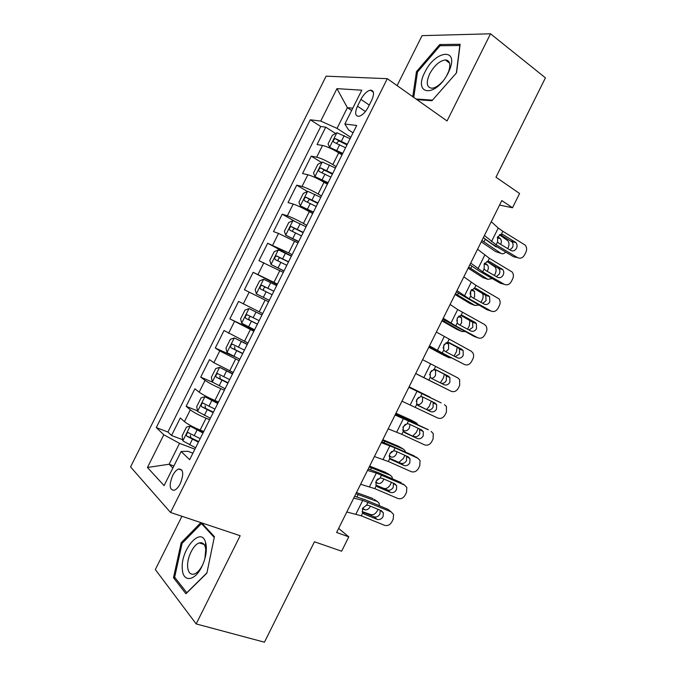 <?xml version="1.0" encoding="UTF-8"?>
<svg xmlns="http://www.w3.org/2000/svg" width="676" height="676" viewBox="0 0 676 676"><rect width="100%" height="100%" fill="white"/><g stroke="black" fill="none" stroke-linecap="round" stroke-linejoin="round"><path stroke-width="1.01" d="M201.059 542.718L200.561 543.335M180.281 483.619C183.982 473.986 183.433 469.11 178.633 468.992C176.47 469.854 174.467 472.076 172.625 475.642C168.899 485.233 169.465 490.1 174.315 490.261C176.453 489.382 178.439 487.168 180.281 483.619M446.498 60.806L447.275 60.282M181.945 516.27L155.328 569.555L196.175 623.923L264.443 642.2L314.45 541.772L341.634 551.21L348.774 536.845L338.642 528.412M326.119 76.168L130.561 466.922L170.538 512.459L387.306 78.678L326.119 76.168M387.306 78.678L447.047 120.97L490.522 33.8L422.061 35.642L397.099 85.607M490.522 33.8L545.439 77.85L495.964 177.205L519.591 193.513L512.501 207.769L501.812 200.552L336.614 532.477L348.774 536.845M341.997 154.888L338.71 152.818C332.237 148.914 326.846 146.455 322.528 145.458L317.052 144.546L325.748 127.156L335.609 133.493M336.133 166.617L332.829 164.572C326.339 160.719 320.948 158.243 316.672 157.17L311.247 156.148L321.48 162.451M311.247 156.148L302.544 173.546L307.876 174.746C312.101 175.937 317.483 178.43 324.015 182.224L327.336 184.227M312.658 213.591L309.304 211.656C302.713 207.963 297.355 205.428 293.215 204.059L288.027 202.572L296.739 185.156L307.377 191.435M297.972 242.971L278.546 233.397L273.501 231.615L282.222 214.191L294.483 221.111M283.278 272.369L258.967 260.683L267.688 243.242L291.44 256.043M268.575 301.792L244.416 289.759L253.145 272.31L277.143 284.647M262.685 313.563L238.594 301.403L229.865 318.869L254.244 330.454M247.974 343.011L224.035 330.513L215.298 347.988L235.637 357.181M233.237 372.484L213.886 362.699L209.467 359.64L200.721 377.132L212.56 382.202M218.5 401.975L214.917 400.479C207.971 397.471 202.715 394.691 199.158 392.148L194.891 388.793L186.137 406.293L197.51 410.907M360.899 99.38L357.494 106.191C354.672 112.748 355.137 116.128 358.88 116.323C362.277 115.419 365.403 112.36 368.243 107.154L371.707 100.225C374.496 93.71 374.056 90.347 370.397 90.153C366.933 91.049 363.764 94.125 360.899 99.38L369.282 105.076M192.913 453.173L187.928 451.289L181.143 451.492L189.652 459.688L356.7 125.474L344.861 124.021L348.579 129.91L353.033 132.809M181.143 451.492L164.082 485.613L147.444 467.479L163.795 434.786L156.283 427.562L310.284 119.787L320.737 121.063L336.952 88.641L361.787 90.187L344.861 124.021M209.653 419.678L206.045 418.224C199.065 415.275 193.826 412.478 190.319 409.817L186.137 406.293M203.755 431.482L200.13 430.054L206.045 418.224M224.398 390.17L220.824 388.649C213.903 385.599 208.647 382.836 205.048 380.368L200.721 377.132M239.135 360.697L219.768 350.928L215.298 347.988M253.855 331.232L229.865 318.869M277.397 284.14L273.957 282.365L279.847 270.569M292.1 254.725L288.686 252.883L294.584 241.104M306.786 225.336L303.414 223.426L309.304 211.656M321.463 195.972L318.126 193.995L324.015 182.224M325.748 127.156L320.745 126.488L167.901 432.032L171.543 435.471L182.706 439.755M200.13 430.054C193.133 427.156 187.894 424.334 184.43 421.604L180.298 417.962L171.543 435.471M253.145 272.31L273.957 282.365M267.688 243.242L288.686 252.883M282.222 214.191L287.351 215.796C291.449 217.233 296.806 219.785 303.414 223.426M296.739 185.156L302.011 186.475C306.203 187.734 311.577 190.235 318.126 193.995M351.63 110.492L347.388 107.67L337.028 128.389L320.737 121.063M350.793 137.296L337.028 128.389M196.175 623.923L240.166 535.73L170.538 512.459M499.556 205.081L512.501 207.769M352.787 108.177L347.388 107.67L336.952 88.641M173.901 465.984L169.101 464.235L172.853 468.079M194.899 449.194L179.537 443.355L169.101 464.235L147.444 467.479M320.745 126.488L310.284 119.787M167.901 432.032L156.283 427.562M163.795 434.786L179.537 443.355M416.923 99.651L431.972 100.724L456.537 72.788L460.145 44.278L439.713 44.54L416.467 71.648L412.749 96.693M200.873 522.599L181.193 542.743L173.495 577.71L185.908 593.756L206.881 573.138L214.41 536.659L201.651 522.861M417.447 72.366L416.467 71.648M441.259 45.715L439.713 44.54M175.456 578.284L173.495 577.71M182.343 543.107L181.193 542.743M491.283 221.703L498.246 228.032L502.843 231.293L525.168 245.084C526.824 247.146 527.069 249.529 525.894 252.249L524.576 254.911C522.709 257.978 520.368 258.883 517.554 257.624L496.116 244.796L497.57 241.89L497.646 236.887L501.389 234.2L503.29 234.733L515.906 242.566C517.225 244.222 517.419 246.132 516.481 248.303C514.977 250.771 513.092 251.489 510.819 250.458L498.998 243.368L497.57 241.89M483.382 237.589L492.238 244.011L513.574 256.762L517.554 257.624M484.43 235.485L496.116 244.796M509.907 249.917L512.501 247.5C513.43 245.354 513.236 243.453 511.926 241.805L500.096 234.454M350.092 138.69L336.961 132.758L332.415 135.234L328.054 143.954L329.651 147.376L342.766 153.351M329.651 147.376L342.453 153.984M481.261 241.839L495.846 251.709L500.84 253.289C502.437 254.21 504.068 253.804 505.732 252.072M481.929 240.504L500.84 253.289M499.463 234.783L507.879 240.766C509.273 242.659 509.358 245.008 508.132 247.822L507.735 248.616M347.312 144.258L335.414 138.639C333.369 139.602 332.862 140.794 333.893 142.197L345.554 147.782M497.401 247.095L495.795 246.706L485.038 239.186M497.375 237.53L499.97 238.315L497.722 236.752M499.97 238.315L500.443 238.738C501.55 240.25 501.626 242.126 500.671 244.366M336.521 143.202L338.904 140.87L346.974 144.926M448.247 72.881L449.962 68.91C458.311 47.092 434.651 51.072 424.883 72.205C413.12 94.158 433.933 98.24 446.878 75.399L448.247 72.881M446.464 76.092L448.695 71.36C450.934 64.152 449.81 60.341 445.323 59.927C439.535 60.857 434.33 65.479 429.691 73.802C425.846 82.658 426.581 87.466 431.888 88.226C435.285 87.939 438.935 85.607 442.822 81.23M446.574 60.865L447.377 60.325M413.746 97.403L417.506 71.994L440.042 45.731L459.832 45.512L456.359 73M432.479 100.149L415.993 98.983M206.231 545.583L205.58 542.397C201.042 525.472 179.951 550.492 182.359 569.522C183.111 582.442 194.637 581.343 201.634 567.046C205.293 559.525 206.822 552.376 206.231 545.583M204.896 558.655L205.757 549.318L205.276 546.901C204.127 543.496 202.149 542.177 199.327 542.938C193.26 544.467 186.593 558.452 187.683 567.401C188.376 572.733 190.556 574.955 194.24 574.051C197.164 572.986 199.843 570.13 202.293 565.499L203.501 562.863M200.654 543.36L201.178 542.727M186.872 592.81L174.653 577.253L182.097 543.36L201.456 523.57L214.25 537.437M202.699 523.985L201.456 523.57M206.932 572.885L186.711 592.767M477.569 249.267L489.399 258.308L512.104 271.972C513.608 274 513.794 276.298 512.662 278.875L511.335 281.537C509.467 284.613 507.118 285.534 504.279 284.309L482.672 271.82L484.126 268.913L484.185 263.944L487.954 261.223L489.863 261.722L502.741 269.547C503.933 271.169 504.076 273.011 503.172 275.056C501.668 277.532 499.775 278.267 497.485 277.278L485.562 270.366L484.126 268.913M469.862 264.747L478.878 270.856L500.392 283.278L504.279 284.309M470.707 263.048L482.672 271.82M496.353 276.619L499.285 274.084C500.181 272.048 500.029 270.223 498.854 268.6L486.965 261.375M463.846 276.847L475.946 285.34L499.023 298.876C500.375 300.862 500.502 303.068 499.42 305.51L498.094 308.171C496.226 311.256 493.86 312.202 491.004 311.019L469.22 298.868L470.673 295.953L470.716 291.018L474.501 288.255L476.428 288.736L489.559 296.536L489.863 301.834C488.359 304.31 486.45 305.07 484.143 304.107L472.127 297.381L470.673 295.953M456.342 291.922L487.202 309.811L491.004 311.019M456.976 290.638L469.22 298.868M482.74 303.321L486.061 300.676L485.757 295.42L473.868 288.331M450.106 304.445L457.686 309.549L484.354 324.387L485.917 325.798C487.126 327.725 487.21 329.854 486.171 332.161L484.844 334.831C482.968 337.915 480.594 338.887 477.712 337.746L455.759 325.925L457.213 323.01L457.238 318.109L461.04 315.312L462.984 315.76L475.067 322.359L476.352 323.542L476.538 328.62C475.034 331.105 473.115 331.882 470.792 330.953L458.683 324.412L457.213 323.01M442.805 319.114L473.994 336.361L477.712 337.746M443.236 318.244L455.759 325.925M469.051 330.015L472.82 327.285L472.634 322.241L460.829 315.32M436.366 332.06L471.062 351.114L472.786 352.728C473.868 354.604 473.91 356.641 472.913 358.829L471.586 361.499C469.71 364.592 467.319 365.589 464.42 364.491L442.29 352.999L443.743 350.084L443.752 345.216L447.571 342.377L449.532 342.8L461.708 349.222L463.128 350.565L463.212 355.432C461.7 357.917 459.773 358.711 457.432 357.824L445.222 351.461L443.743 350.084M429.26 346.323L464.42 364.491M429.488 345.875L442.29 352.999M455.244 356.683L459.579 353.92L459.494 349.086L458.083 347.751L447.884 342.377M335.431 168.028L322.334 162.003L317.864 164.327L313.503 173.056L315.016 176.639L328.097 182.706M315.016 176.639L327.843 183.213M468.164 268.161L482.951 277.625L487.878 279.349L492.272 278.588M468.696 267.096L487.878 279.349M486.906 261.392L495.052 266.944C496.353 268.803 496.412 271.076 495.221 273.78L494.376 275.478M332.643 173.605L320.703 167.935C318.726 168.907 318.235 170.099 319.233 171.51L330.885 177.129M484.329 263.674L486.923 264.544L484.7 263.091M486.923 264.544L487.497 265.068C488.545 266.572 488.587 268.406 487.633 270.569L487.202 271.313M321.928 172.6L324.218 170.082L332.372 174.146M320.754 197.392L307.698 191.283L303.304 193.437L298.936 202.183L300.372 205.918L313.41 212.078M300.372 205.918L313.225 212.458M455.049 294.508L470.048 303.558L474.907 305.425L478.718 305.079M455.455 293.697L474.907 305.425M317.965 202.969L305.991 197.257C304.065 198.229 303.592 199.428 304.572 200.84L316.199 206.501M482.081 292.97L482.216 293.13C483.425 294.956 483.458 297.161 482.301 299.755L481.008 302.358M471.434 289.894L473.859 290.79L471.789 289.505M473.859 290.79L474.544 291.415L474.62 296.739L473.606 298.209M470.082 294.085L470.412 291.753M307.343 202.023L309.524 199.319L317.754 203.391M306.067 226.773L293.054 220.57L288.736 222.573L284.368 231.319L285.728 235.223L298.724 241.476M285.728 235.223L298.589 241.729M441.935 320.863L457.137 329.508L461.928 331.519L465.02 331.527M442.205 320.314L461.928 331.519M303.279 232.358L291.272 226.595C289.396 227.567 288.939 228.767 289.894 230.195L301.513 235.89M469.862 320.255L469.372 325.748L467.581 329.22M458.725 316.216L460.795 317.052L459.004 316.005M460.795 317.052L461.581 317.771L461.59 322.925L459.849 325.046M456.79 320.948L457.441 317.745M292.784 231.496C292.607 229.857 293.283 228.885 294.82 228.581L303.127 232.654M291.373 256.179L278.394 249.883L274.16 251.734L269.783 260.48L271.068 264.544L284.021 270.882M271.068 264.544L283.954 271.017M428.812 347.236L444.225 355.475L448.94 357.629L451.112 357.9M428.956 346.949L448.94 357.629M288.576 261.764L276.543 255.95C274.718 256.931 274.279 258.139 275.208 259.567L286.818 265.296M457.179 347.278L456.435 351.757L454.027 356.049M446.27 342.69L447.723 343.332L446.43 342.622M447.723 343.332L448.602 344.143L448.551 349.129L445.864 351.799M443.126 348.115L444.478 344.084M278.284 261.02C277.853 259.356 278.461 258.3 280.118 257.86L288.491 261.942M422.61 359.691L457.77 377.867L459.638 379.659L459.646 385.523L458.32 388.185C456.435 391.286 454.035 392.308 451.112 391.252L428.812 380.098L430.266 377.174L430.257 372.341L434.102 369.468L436.071 369.865L448.34 376.101L449.886 377.597L449.87 382.253C448.357 384.745 446.422 385.557 444.064 384.703L431.761 378.526L430.266 377.174M415.715 373.549L451.112 391.252M415.732 373.515L428.812 380.098M441.073 383.207C443.27 383.681 445.028 382.802 446.329 380.563L446.337 375.932L444.8 374.445L435.141 369.535M256.39 293.891L269.31 300.321L256.39 293.891L255.198 289.658L259.576 280.903L263.623 279.256L256.365 293.781M417.878 374.639L436.502 383.968M417.861 374.69L435.944 383.757M263.623 279.256L276.67 285.602M273.873 291.195L261.806 285.331C260.032 286.311 259.609 287.52 260.514 288.956L272.107 294.728M444.318 374.2L443.498 377.783L440.321 382.827M434.643 369.628L435.614 370.524L435.513 375.349C434.423 377.318 433.046 378.298 431.364 378.298M429.623 374.774L431.499 370.651M263.944 290.646C263.065 288.998 263.547 287.832 265.398 287.165L273.848 291.238M408.845 387.34L441.166 402.913M408.938 387.171L440.963 402.803M401.966 401.172L437.803 418.03C440.744 419.044 443.16 417.996 445.045 414.895L446.371 412.225L446.464 406.606L444.462 404.637M418.005 405.456L416.746 404.24L416.754 399.491L420.616 396.567L422.601 396.939L434.964 402.989L436.62 404.628L436.527 409.09C435.014 411.591 433.062 412.428 430.688 411.6L417.253 404.873M427.266 409.707C429.632 410.535 431.567 409.707 433.071 407.222L433.155 402.786L432.319 401.696M418.283 405.608L430.688 411.6M261.975 314.991L249.055 308.569L244.974 310.098L240.597 318.861L241.712 323.246L254.59 329.77M249.055 308.569L261.95 315.041M409.056 386.934L429.446 396.82L409.107 386.824M259.153 320.635L247.061 314.729C245.337 315.709 244.923 316.926 245.81 318.371L257.387 324.176M257.429 324.083L249.621 320.204C248.32 318.616 248.675 317.374 250.678 316.486L247.061 314.729M431.33 401.206L429.252 406.428L426.649 409.411M430.477 397.657L429.446 396.82M422.635 396.956L422.466 401.578C421.013 404.037 419.314 404.966 417.362 404.358L416.568 403.944M416.179 401.274L418.444 397.412M395.08 415.013L428.415 429.809M395.367 414.422L427.731 429.404M388.193 428.854L401.823 434.33L424.477 444.816C427.452 445.797 429.877 444.723 431.761 441.614L433.088 438.944L433.265 433.561L431.144 431.423M404.189 432.353L403.158 431.22L403.242 426.649L407.121 423.691L409.115 424.038L421.587 429.902L423.337 431.677L423.176 435.952C421.655 438.454 419.695 439.307 417.303 438.513L403.352 431.508M413.965 436.442C416.348 437.237 418.3 436.383 419.804 433.899L419.517 428.93M404.806 432.708L417.303 438.513M247.315 344.329L234.369 337.941L230.364 339.31L225.987 348.081L227.018 352.635L239.862 359.243M234.369 337.941L247.222 344.506M395.773 413.611L416.441 422.973L412.309 420.683M395.959 413.239L411.895 420.455M244.425 350.109L232.307 344.143C230.634 345.123 230.229 346.349 231.091 347.802L242.659 353.641M242.76 353.43L234.952 349.56L234.623 346.636M418.174 428.297L416.289 432.488L412.867 435.935M418.106 424.858L416.441 422.973M409.986 424.443L409.402 427.832C407.958 430.299 406.242 431.254 404.265 430.688L402.702 430.004M402.845 427.638L405.262 424.334M381.298 442.695L395.071 447.901L417.819 458.218L415.622 456.773M381.796 441.69L414.489 456.03M374.403 456.545L388.32 461.48L411.152 471.628C414.143 472.558 416.577 471.468 418.469 468.35L419.796 465.68L420.058 460.517L417.819 458.218M400.665 463.195L389.587 458.243L389.714 453.824L393.618 450.824L395.629 451.145L408.194 456.824L410.028 458.734L409.808 462.823C408.287 465.333 406.318 466.203 403.91 465.443L400.665 463.195C403.065 463.947 405.017 463.085 406.529 460.593L406.513 456.063M390.398 459.241L403.91 465.443M391.311 459.824L389.579 458.235M232.637 373.693L219.675 367.33L215.745 368.547L211.36 377.318L212.323 382.033L225.116 388.734M219.675 367.33L232.485 373.989M382.489 440.296L403.42 449.134L399.643 446.887M382.81 439.662L398.95 446.473M229.688 379.591L217.545 373.583C215.923 374.563 215.526 375.788 216.371 377.25L227.922 383.131M228.091 382.793L220.258 378.94L219.852 376.143M404.899 455.337L403.327 458.556L398.84 462.384M405.363 451.881L404.907 450.503L403.42 449.134M396.973 451.754L396.339 454.095C394.885 456.57 393.162 457.551 391.15 457.035L389.106 456.199M389.689 453.875L391.877 451.416M367.507 470.403L376.338 473.048L404.485 485.038L402.778 483.788M368.217 468.975L378.442 472.718L401.248 482.664M360.612 484.261L374.808 488.638L397.818 498.457C400.826 499.344 403.276 498.229 405.169 495.102L406.504 492.432L406.825 487.48L404.485 485.038M376.608 486.128L377.816 486.957L375.991 485.267L376.186 481.016L380.106 477.983L382.134 478.278L394.792 483.771L396.711 485.79L396.44 489.711C394.911 492.229 392.933 493.117 390.508 492.398L387.348 489.965L375.89 485.047M387.348 489.965C389.765 490.683 391.734 489.804 393.246 487.303L393.415 483.171M377.816 486.957L390.508 492.398M217.951 403.065L204.963 396.744L201.118 397.801L196.733 406.58L197.612 411.456L210.363 418.25M382.7 487.971L383.883 488.418C386.393 488.976 388.548 487.726 390.348 484.65L391.497 482.334M204.963 396.744L217.74 403.496M369.197 467.006L390.398 475.321L386.951 473.115M369.645 466.11L385.996 472.507M214.943 409.098L202.775 403.04C201.203 404.02 200.814 405.245 201.634 406.724L213.168 412.639M213.396 412.183L205.563 408.338L205.09 405.642M392.443 478.828L391.979 476.774L390.398 475.321M383.765 478.98L383.267 480.382C381.805 482.858 380.064 483.864 378.036 483.399L375.67 482.512M376.912 479.875L378.095 478.76M353.717 498.127L362.75 500.358L391.142 511.876L387.99 509.324L389.875 510.845M354.63 496.285L365.015 499.708L387.99 509.324M346.813 511.994L361.288 515.813L384.467 525.294C387.5 526.148 389.967 525.007 391.86 521.872L393.195 519.202L393.576 514.453L391.142 511.876M362.843 513.016L364.305 514.106L362.404 512.315L362.649 508.225L366.595 505.149L368.631 505.42L381.391 510.726L383.376 512.864L383.055 516.625C381.534 519.134 379.549 520.047 377.098 519.362L374.031 516.751L362.235 511.901M374.031 516.751C376.464 517.436 378.442 516.532 379.954 514.03L380.258 510.262M364.305 514.106L377.098 519.362M203.256 432.463L190.252 426.176L186.483 427.071L182.089 435.859L182.892 440.896L195.601 447.782M362.159 511.614L370.854 514.622C373.389 515.12 375.56 513.836 377.369 510.752L378.061 509.349M190.252 426.176L202.986 433.012M355.897 493.733L377.369 501.516L374.234 499.37M356.48 492.567L373.042 498.558M200.18 438.631L188.004 432.522C186.466 433.493 186.094 434.727 186.889 436.223L198.406 442.172M198.702 441.589L190.86 437.752L190.336 435.158M379.405 505.732L379.033 503.045L377.369 501.516M369.755 501.693L367.761 500.857M370.414 506.163L370.178 506.679C368.724 509.163 366.967 510.203 364.913 509.78L362.361 508.893M214.917 400.479L220.824 388.649M229.688 370.921L235.594 359.1M244.459 341.38L250.357 329.567M259.212 311.864L265.11 300.06M332.829 164.572L338.71 152.818M316.672 157.17L322.528 145.458M184.43 421.604L190.319 409.817M199.158 392.148L205.048 380.368M213.886 362.699L219.768 350.928M228.598 333.276L234.479 321.514M243.301 303.879L249.182 292.125M257.995 274.498L263.868 262.753M272.681 245.135L278.546 233.397M287.351 215.796L293.215 204.059M302.011 186.475L307.876 174.746M365.437 111.532L357.494 106.191M501.389 234.2L502.843 231.293M491.494 241.611L498.246 228.032M511.107 241.129L515.087 241.881M503.29 234.733L501.313 234.2M336.842 132.817L329.609 147.292M339.665 144.706L336.876 150.283M485.199 239.38L483.974 241.839M344.211 135.606L341.422 141.183M339.225 140.971L335.651 138.681M487.954 261.223L489.399 258.308M477.983 268.769L484.734 255.19M497.866 267.755L501.753 268.693M489.863 261.722L488.241 261.223M474.501 288.255L475.946 285.34M464.454 295.953L471.214 282.357M484.607 294.406L488.41 295.522M476.428 288.736L475.16 288.297M461.04 315.312L462.494 312.397M450.917 323.153L457.686 309.549M471.349 321.066L475.067 322.359M462.984 315.76L462.088 315.413M447.571 342.377L449.025 339.462M437.38 350.362L444.149 336.758M458.083 347.751L461.708 349.222M449.532 342.8L448.999 342.571M322.224 162.063L314.974 176.546M324.987 174.078L322.19 179.655M471.814 266.268L470.766 268.372M329.533 164.969L326.745 170.546M324.615 170.208L320.999 167.994M307.588 191.333L300.338 205.825M310.292 203.468L307.495 209.053M458.345 293.333L457.551 294.93M314.847 194.35L312.058 199.935M309.988 199.462L306.329 197.324M292.945 220.621L285.686 235.121M295.589 232.874L292.793 238.459M444.859 320.424L444.326 321.497M300.152 223.756L297.355 229.341M295.353 228.733L291.66 226.671M278.284 249.926L271.034 264.443M280.878 262.305L278.081 267.899M431.373 347.523L431.094 348.081M285.441 253.179L282.644 258.773M280.709 258.029L276.974 256.043M434.102 369.468L435.547 366.544M423.827 377.597L430.604 363.975M444.8 374.445L448.34 376.101M266.158 291.753L263.361 297.347M270.721 282.619L267.924 288.213M266.048 287.351L262.28 285.433M420.616 396.567L422.069 393.643M415.317 407.205L416.771 404.282M410.273 404.848L417.05 391.218M248.954 308.602L241.678 323.136M251.421 321.218L248.624 326.821M255.993 312.084L253.196 317.686M249.621 320.204L245.81 318.371M407.121 423.691L408.574 420.768M401.823 434.33L403.276 431.406M396.702 432.116L403.488 418.478M234.268 337.975L226.992 352.517M236.685 350.709L233.879 356.32M397.987 414.625L397.623 415.351M241.256 341.566L238.451 347.168M404.265 430.688L402.659 429.775M234.952 349.56L231.091 347.802M393.618 450.824L395.071 447.901M388.32 461.48L389.773 458.548M383.131 459.401L389.917 445.754M219.573 367.364L212.298 381.915M221.931 380.216L219.125 385.827M384.72 441.267L384.103 442.51M226.502 371.073L223.705 376.676M391.15 457.035L389.131 455.793M220.258 378.94L216.371 377.25M380.106 477.983L381.568 475.059M374.808 488.638L376.262 485.714M369.544 486.695L376.338 473.048M204.87 396.77L197.586 411.329M207.169 409.749L204.363 415.36M371.454 467.927L370.575 469.693M211.749 400.598L208.943 406.208M378.036 483.399L375.814 481.937M205.563 408.338L201.634 406.724M366.595 505.149L368.048 502.226M361.288 515.813L362.742 512.89M355.948 514.013L362.75 500.358M190.15 426.193L182.866 440.769M192.398 439.299L189.593 444.918M358.179 494.604L357.046 496.885M196.978 430.139L194.173 435.75M364.913 509.78L362.666 508.2M190.86 437.752L186.889 436.223M181.971 470.209L178.633 468.992M373.397 92.223L370.397 90.153M511.926 241.805L515.906 242.566M497.282 237.791L500.443 238.738M338.904 140.87L335.414 138.639M448.695 71.36L449.962 68.91M449.582 63.13L445.323 59.927M446.566 75.932L446.878 75.399M205.276 546.901L205.58 542.397M204.093 544.467L199.327 542.938M202.293 565.499L201.634 567.046M498.854 268.6L502.741 269.547M485.757 295.42L489.559 296.536M472.634 322.241L476.352 323.542M459.494 349.086L463.128 350.565M484.177 263.961L487.497 265.068M324.218 170.082L320.703 167.935M471.214 290.181L474.544 291.415M309.524 199.319L305.991 197.257M458.412 316.486L461.581 317.771M294.82 228.581L291.272 226.595M445.822 342.909L448.602 344.143M280.118 257.86L276.543 255.95M446.337 375.932L449.886 377.597M433.561 369.535L435.614 370.524M265.398 287.156L261.806 285.331M433.155 402.786L436.62 404.628M419.965 429.657L423.337 431.677M234.445 345.132L232.307 344.143M406.749 456.528L410.028 458.734M218.973 374.208L217.545 373.583M393.516 483.408L396.711 485.79M203.924 403.513L202.775 403.04M380.267 510.295L383.376 512.864M189.001 432.902L188.004 432.522"/></g></svg>
